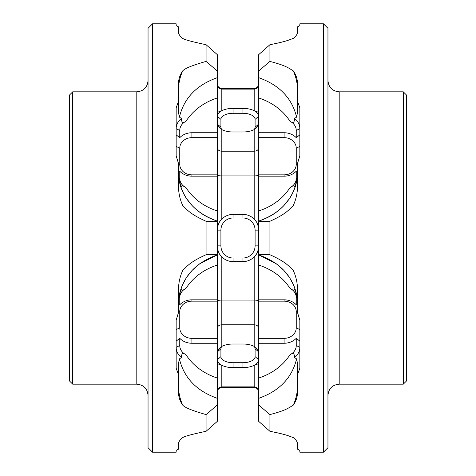 <?xml version="1.0" encoding="UTF-8"?>
<svg xmlns="http://www.w3.org/2000/svg" width="476" height="476" viewBox="0 0 476 476"><rect width="100%" height="100%" fill="white"/><g stroke="black" fill="none" stroke-linecap="round" stroke-linejoin="round"><path stroke-width="0.71" d="M72.709 384.174L69.341 380.8L69.341 95.2L72.709 91.826L136.802 91.826L136.802 384.174L72.709 384.174L72.709 91.826M152.546 23.8L152.546 452.2L148.048 447.702L148.048 28.298L152.546 23.8L176.156 23.8L176.156 25.597L178.518 26.846L178.518 32.184C178.536 34.076 179.94 36.146 182.725 38.401C184.795 39.776 192.572 41.876 206.066 44.696L206.066 61.428L217.312 70.972L217.312 97.937C203.627 102.477 193.173 110.271 185.943 121.315A12.144 10.52 180 0 0 179.755 130.478L176.156 128.681A15.744 13.631 180 0 1 181.451 118.482C181.392 122.534 182.891 123.474 185.943 121.315M191.899 174.853L191.899 176.174L217.312 176.174L217.312 174.853L191.899 174.853A12.144 10.52 0 0 1 179.755 164.339L179.755 148.173A12.144 10.52 180 0 1 191.899 137.659L191.899 132.739A15.744 13.631 0 0 0 179.755 137.701L176.156 134.845L176.156 107.82L176.156 155.777L178.518 163.583L178.518 186.485C178.536 193.066 179.94 199.414 182.725 205.519C187.324 209.975 190.043 214.039 206.066 221.269L206.066 254.731C190.043 261.961 187.324 266.024 182.725 270.481C179.94 276.586 178.536 282.934 178.518 289.515L178.518 312.417L176.156 320.223L176.156 368.18L178.518 374.737L178.518 392.301C178.536 396.99 179.94 401.262 182.725 405.118C184.795 407.605 192.572 410.758 206.066 414.572L206.066 431.304L217.312 421.361L217.312 378.063C203.627 373.523 193.173 365.729 185.943 354.685C182.891 352.526 181.392 353.466 181.451 357.518L179.41 358.886C183.968 377.849 196.606 390.992 217.312 398.317M176.156 107.82L178.518 101.263L178.518 83.699C178.536 79.01 179.94 74.738 182.725 70.882C184.795 68.395 192.572 65.242 206.066 61.428M178.518 32.184C178.536 34.076 179.94 36.146 182.725 38.401C184.795 39.776 192.572 41.876 206.066 44.696L217.312 54.639L217.312 70.972M182.725 437.599C184.795 436.224 192.572 434.124 206.066 431.304C192.572 434.124 184.795 436.224 182.725 437.599C179.94 439.854 178.536 441.924 178.518 443.816C178.536 441.924 179.94 439.854 182.725 437.599M152.546 452.2L176.156 452.2L176.156 450.403L178.518 449.154L178.518 443.816M206.066 414.572L217.312 405.028M290.057 354.685A12.144 10.52 180 0 0 296.245 345.522L299.844 347.319A15.744 13.631 180 0 1 294.549 357.518C294.537 353.436 293.043 352.496 290.057 354.685C282.827 365.729 272.373 373.523 258.688 378.063L258.688 405.028L269.934 414.572C286.403 410.294 288.688 407.873 293.275 405.118C296.06 399.001 297.464 392.658 297.482 386.084M294.549 357.518L296.59 358.886L297.482 363.39L297.482 374.737L299.844 368.18L299.844 320.223L297.482 312.417L297.482 289.515C297.464 282.934 296.06 276.592 293.275 270.481C288.688 266.096 286.403 262.211 269.934 254.731L269.934 221.269C286.403 213.789 288.688 209.904 293.275 205.519C296.06 199.408 297.464 193.066 297.482 186.485L297.482 163.583L299.844 155.777L299.844 107.82L297.482 101.263L297.482 83.699C297.464 79.01 296.06 74.738 293.275 70.882C296.06 76.999 297.464 83.342 297.482 89.916M178.518 386.084C178.536 392.658 179.94 399.001 182.725 405.118M178.518 374.737L178.518 363.39L179.41 358.886M296.245 345.522L296.245 338.299L299.844 341.155L299.844 368.18L297.482 374.737L297.482 392.301C297.464 396.99 296.06 401.262 293.275 405.118M191.899 343.261L217.312 343.261L217.312 301.147L191.899 301.147A12.144 10.52 0 0 0 179.755 311.661L179.755 327.827A12.144 10.52 180 0 0 191.899 338.341L191.899 343.261A15.744 13.631 0 0 1 179.755 338.299L179.755 345.522A12.144 10.52 180 0 0 185.943 354.685M217.312 343.261L217.312 378.063M258.688 338.341L284.101 338.341A12.144 10.52 180 0 0 296.245 327.827L296.245 311.661A12.144 10.52 0 0 0 284.101 301.147L258.688 301.147L258.688 378.063M258.688 343.261L284.101 343.261A15.744 13.631 0 0 0 296.245 338.299M179.755 338.299L176.156 341.155L176.156 347.319A15.744 13.631 180 0 0 181.451 357.518M179.755 345.522L176.156 347.319L176.156 368.18M299.844 25.597L297.482 26.846L297.482 32.184C297.464 34.076 296.06 36.146 293.275 38.401C288.688 40.026 286.403 41.495 269.934 44.696L258.688 54.639L258.688 70.972L269.934 61.428L269.934 44.696C286.403 41.495 288.688 40.026 293.275 38.401C296.06 36.146 297.464 34.076 297.482 32.184L297.482 26.846L299.844 25.597L299.844 23.8L323.454 23.8L323.454 452.2L299.844 452.2L299.844 450.403L297.482 449.154L297.482 443.816L297.482 449.154L299.844 450.403M269.934 61.428C286.403 65.706 288.688 68.127 293.275 70.882M269.934 414.572L269.934 431.304C286.403 434.505 288.688 435.974 293.275 437.599C296.06 439.854 297.464 441.924 297.482 443.816C297.464 441.924 296.06 439.854 293.275 437.599C288.688 435.974 286.403 434.505 269.934 431.304L258.688 421.361L258.688 405.028M296.245 137.701L296.245 130.478A12.144 10.52 180 0 0 290.057 121.315C293.043 123.504 294.537 122.564 294.549 118.482L296.59 117.114L297.482 112.61L297.482 101.263L299.844 107.82L299.844 134.845L296.245 137.701A15.744 13.631 0 0 0 284.101 132.739L258.688 132.739L258.688 70.972M191.899 301.147L191.899 299.826L217.312 299.826L217.312 301.147M217.312 299.826L217.312 265.025C203.627 269.565 193.173 277.359 185.943 288.402A12.144 10.52 0 0 0 179.755 297.565L178.762 298.065M206.066 254.731L217.312 254.333L217.312 265.025M206.066 221.269L217.312 221.667L217.312 254.904C196.606 262.228 183.968 275.372 179.41 294.335L181.451 289.17C181.392 290.747 182.891 290.491 185.943 288.402M178.518 174.93L179.41 181.665C183.968 200.628 196.606 213.772 217.312 221.096L217.312 210.975C203.627 206.435 193.173 198.641 185.943 187.598A12.144 10.52 0 0 1 179.755 178.435L178.762 177.935M217.312 176.174L217.312 210.975M191.899 132.739L217.312 132.739L217.312 174.853M217.312 132.739L217.312 97.937M254.963 219.96A15.744 15.744 0 0 0 242.944 214.39L233.056 214.39A15.744 15.744 0 0 0 221.81 219.115L221.81 175.924L254.19 175.924L254.19 129.621C256.903 128.211 258.403 125.075 258.688 120.214L258.688 116.239A15.744 7.872 0 0 0 254.19 110.729A15.744 7.872 0 0 0 242.944 108.367L233.056 108.367A15.744 7.872 0 0 0 221.81 110.729L217.312 112.342L217.312 120.226C217.609 125.111 219.109 128.246 221.81 129.621L221.81 151.213C219.049 150.993 217.55 149.857 217.312 147.804M217.377 228.676A15.744 15.744 0 0 0 217.312 230.128L217.312 245.872A15.744 15.744 0 0 0 217.377 247.324M258.688 328.196C258.45 326.143 256.951 325.007 254.19 324.787L221.81 324.787L221.81 300.076L254.19 300.076L254.19 346.379C256.903 347.789 258.403 350.925 258.688 355.786L258.688 363.658L254.19 365.27A15.744 7.872 0 0 1 242.944 367.633L233.056 367.633A15.744 7.872 0 0 1 221.81 365.27L217.312 363.658L217.312 355.774C217.609 350.889 219.109 347.754 221.81 346.379L221.81 324.787C219.049 325.007 217.55 326.143 217.312 328.196M191.899 338.341L217.312 338.341M176.156 333.2L176.156 332.302M176.156 330.939L176.156 320.199M178.518 301.07L179.404 294.358L182.1 285.594L186.532 277.377L192.322 270.201L199.712 263.781L217.312 254.904M191.899 299.826A15.744 13.631 180 0 0 179.755 304.789L179.755 297.565M258.688 265.025C272.373 269.565 282.827 277.359 290.057 288.402A12.144 10.52 0 0 1 296.245 297.565L296.245 304.789A15.744 13.631 180 0 0 284.101 299.826L258.688 299.826L258.688 254.333L269.934 254.731M290.057 288.402C293.043 290.473 294.537 290.729 294.549 289.17L296.596 294.358L293.9 285.594L289.467 277.377L283.678 270.201L276.288 263.781L258.688 254.904L258.688 221.667L269.934 221.269M258.688 254.904C279.394 262.228 292.032 275.372 296.59 294.335L297.482 301.07M295.126 275.164L295.78 277.288M296.899 282.351L297.214 284.642M297.417 287.105L297.482 289.515M297.482 305.027L296.245 304.789M299.844 330.939L299.844 320.205M299.844 332.95L299.844 332.302M297.482 170.973L296.245 171.211L296.245 178.435A12.144 10.52 0 0 1 290.057 187.598C282.827 198.641 272.373 206.435 258.688 210.975L258.688 132.739M258.688 210.975L258.688 221.096C279.394 213.772 292.032 200.628 296.59 181.665L296.596 181.642C295.388 187.627 293.032 193.25 289.539 198.516L283.535 205.947C276.764 212.861 268.482 217.907 258.688 221.096M258.688 301.147L258.688 299.826M255.088 245.872A12.144 12.144 0 0 1 242.944 258.016L233.056 258.016A12.144 12.144 0 0 1 220.912 245.872L220.912 230.128A12.144 12.144 0 0 1 233.056 217.984L242.944 217.984A12.144 12.144 0 0 1 255.088 230.128L255.088 245.872L258.688 245.872L258.688 230.128A15.744 15.744 0 0 0 258.623 228.7M258.688 84.758C258.45 87.394 256.951 88.851 254.19 89.137L221.81 89.137L221.81 88.453L254.19 88.453L254.19 110.729L258.688 112.342L258.688 116.239A15.744 7.872 180 0 0 258.688 116.233L255.088 119.357A12.144 6.069 0 0 0 242.944 113.282L233.056 113.282A12.144 6.069 0 0 0 220.912 119.357L217.312 116.239A15.744 7.872 0 0 1 221.81 110.729L221.81 89.137C219.049 88.851 217.55 87.394 217.312 84.758M254.041 346.308A12.144 6.069 180 0 1 255.088 348.777L255.088 356.643L258.688 359.761A15.744 7.872 180 0 1 258.688 359.767A15.744 7.872 0 0 1 254.19 365.27L254.19 386.863L221.81 386.863C219.049 387.149 217.55 388.606 217.312 391.242M255.088 356.643A12.144 6.069 0 0 1 242.944 362.718L233.056 362.718A12.144 6.069 0 0 1 220.912 356.643L217.312 359.761A15.744 7.872 0 0 0 221.81 365.27L221.81 387.547C219.079 387.815 217.58 389.314 217.312 392.045M221.959 346.308A12.144 6.069 180 0 0 220.912 348.777L220.912 356.643M254.19 346.379A15.744 7.872 180 0 0 242.944 344.017L233.056 344.017A15.744 7.872 180 0 0 221.81 346.379M258.623 247.3A15.744 15.744 0 0 0 258.688 245.872C258.403 250.733 256.903 254.404 254.19 256.885A15.744 15.744 0 0 1 242.944 261.61L233.056 261.61A15.744 15.744 0 0 1 221.81 256.885L221.81 300.076C219.049 300.142 217.55 300.463 217.312 301.046M254.963 256.04A15.744 15.744 0 0 1 254.19 256.885L254.19 300.076C256.951 300.142 258.45 300.463 258.688 301.046M258.432 248.704A15.744 15.744 0 0 1 258.129 250.031M257.742 251.251A15.744 15.744 0 0 1 257.617 251.578M257.308 252.316A15.744 15.744 0 0 1 256.844 253.268M256.308 254.196A15.744 15.744 0 0 1 255.677 255.13M258.432 227.296A15.744 15.744 0 0 0 258.129 225.969M257.742 224.749A15.744 15.744 0 0 0 257.617 224.422M257.308 223.684A15.744 15.744 0 0 0 256.844 222.732M256.308 221.804A15.744 15.744 0 0 0 255.677 220.87M221.53 219.4A15.744 15.744 0 0 0 221.037 219.954M220.328 220.858A15.744 15.744 0 0 0 219.876 221.518M219.168 222.708A15.744 15.744 0 0 0 218.264 224.731M217.877 225.945A15.744 15.744 0 0 0 217.574 227.272M221.53 256.6A15.744 15.744 0 0 1 221.037 256.046M220.328 255.142A15.744 15.744 0 0 1 219.876 254.481M219.168 253.291A15.744 15.744 0 0 1 218.264 251.268M217.877 250.055A15.744 15.744 0 0 1 217.574 248.728M221.81 256.885C219.109 254.44 217.609 250.769 217.312 245.872L220.912 245.872M221.81 219.115C219.109 221.56 217.609 225.231 217.312 230.128L220.912 230.128M258.688 147.804C258.45 149.857 256.951 150.993 254.19 151.213L221.81 151.213L221.81 175.924C219.049 175.858 217.55 175.537 217.312 174.954M255.088 230.128L258.688 230.128C258.403 225.267 256.903 221.596 254.19 219.115L254.19 175.924C256.951 175.858 258.45 175.537 258.688 174.954M255.088 119.357L255.088 127.223A12.144 6.069 180 0 1 254.041 129.692M254.19 129.621A15.744 7.872 180 0 1 242.944 131.983L233.056 131.983A15.744 7.872 180 0 1 221.81 129.621M221.959 129.692A12.144 6.069 180 0 1 220.912 127.223L220.912 119.357M221.81 387.547L254.19 387.547L254.19 386.863C256.951 387.149 258.45 388.606 258.688 391.242M178.518 101.263L178.518 112.61L179.41 117.114L181.451 118.482M178.518 89.916C178.536 83.342 179.94 76.999 182.725 70.882M294.549 118.482A15.744 13.631 180 0 1 299.844 128.681L296.245 130.478M179.755 137.701L179.755 130.478M290.057 121.315C282.827 110.271 272.373 102.477 258.688 97.937M176.156 155.801L176.156 145.061M176.156 142.8L176.156 143.698M191.899 137.659L217.312 137.659M258.688 137.659L284.101 137.659A12.144 10.52 180 0 1 296.245 148.173L299.844 146.376L299.844 155.795M258.688 174.853L284.101 174.853A12.144 10.52 0 0 0 296.245 164.339L296.245 148.173M191.899 176.174A15.744 13.631 180 0 1 179.755 171.211L179.755 178.435M258.688 176.174L284.101 176.174A15.744 13.631 180 0 0 296.245 171.211M217.312 221.096C207.518 217.907 199.236 212.861 192.465 205.947L186.461 198.516C182.968 193.25 180.612 187.627 179.404 181.642L181.451 186.83C181.392 185.253 182.891 185.509 185.943 187.598M290.057 187.598C293.043 185.527 294.537 185.271 294.549 186.83L296.59 181.665L297.482 174.93M295.126 200.836L295.78 198.712M296.899 193.649L297.214 191.358M297.417 188.895L297.482 186.485M299.844 143.05L299.844 143.698M299.844 145.061L299.844 146.376M179.755 171.211L178.518 170.973M179.755 304.789L178.518 305.027M323.454 23.8L327.952 28.298L327.952 447.702L323.454 452.2M339.198 384.174L339.198 91.826L403.291 91.826L403.291 384.174L339.198 384.174C332.367 384.84 328.618 388.589 327.952 395.419M403.291 91.826L406.659 95.2L406.659 380.8L403.291 384.174M258.688 398.317C279.394 390.992 292.032 377.849 296.59 358.886M179.755 327.827L176.156 329.624M179.755 311.661L178.518 312.28M296.245 297.565L297.238 298.065M284.101 338.341L284.101 343.261M296.245 327.827L299.844 329.624M255.088 348.777L257.944 351.246M220.912 348.777L218.056 351.246M242.944 258.016L242.944 261.61M242.944 217.984L242.944 214.39M233.056 217.984L233.056 214.39M233.056 258.016L233.056 261.61M255.088 127.223L257.944 124.754M242.944 113.282L242.944 108.367M233.056 113.282L233.056 108.367M220.912 127.223L218.056 124.754M242.944 362.718L242.944 367.633M233.056 362.718L233.056 367.633M258.688 77.683C279.394 85.008 292.032 98.151 296.59 117.114M179.41 117.114C183.968 98.151 196.606 85.008 217.312 77.683M179.755 148.173L176.156 146.376M179.755 164.339L178.518 163.72M296.245 178.435L297.238 177.935M284.101 174.853L284.101 176.174M296.245 164.339L297.482 163.72M284.101 137.659L284.101 132.739M284.101 301.147L284.101 299.826M296.245 311.661L297.482 312.28M136.802 384.174C143.633 384.84 147.381 388.589 148.048 395.419M136.802 91.826C143.633 91.16 147.381 87.411 148.048 80.581M221.81 88.453C219.079 88.185 217.58 86.686 217.312 83.954M254.19 88.453C256.921 88.185 258.42 86.686 258.688 83.954M254.19 387.547C256.921 387.815 258.42 389.314 258.688 392.045M180.142 184.753L181.35 188.508M339.198 91.826C332.367 91.16 328.618 87.411 327.952 80.581"/></g></svg>
